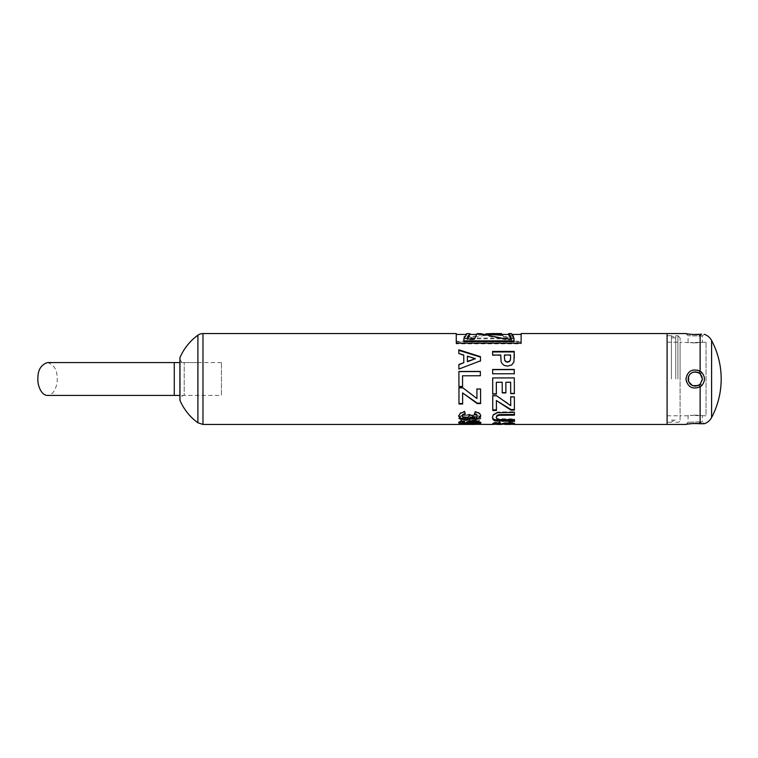 <?xml version="1.0" encoding="UTF-8"?>
<svg xmlns="http://www.w3.org/2000/svg" width="758" height="758" viewBox="0 0 758 758"><rect width="100%" height="100%" fill="white"/><g stroke="black" fill="none" stroke-linecap="round" stroke-linejoin="round"><path stroke-width="0.57" stroke-dasharray="3.79 2.84" d="M197.895 422.784L197.895 335.216M667.097 379L667.097 333.567L667.097 379M469.884 421.732L478.686 420.974L480.913 418.861L478.686 416.275L469.875 415.014L461.044 416.256L458.817 418.833L461.234 421.031L469.884 421.732L469.884 420.917L478.686 420.178L480.913 418.103L478.686 415.564L469.875 414.323L461.044 415.545L458.817 418.075L461.234 420.226L469.884 420.917M456.25 333.567L456.25 341.271L521.125 341.271L521.125 333.567M477.966 424.433L480.866 424.025L479.151 423.087L474.859 422.604L462.986 424.186L463.015 422.594L459.159 422.585L459.121 424.404L459.111 423.542L463.46 423.57L459.121 423.57L459.159 422.585M474.034 424.328L474.034 423.466L476.63 423.4L477.426 423.182L476.687 422.869L463.261 423.57L463.261 424.433L474.555 423.589L476.687 423.722L477.426 424.044L476.63 424.262L474.034 424.328L474.432 423.551L480.866 423.172L479.151 422.244L472.073 421.912L462.986 423.324L463.015 421.761L459.159 421.761M511.157 424.319L508.144 424.433L508.144 423.561L511.262 423.352M502.639 424.291L495.713 424.3M179.987 400.423L179.987 357.577M496.329 382.24L496.367 394.103M505.861 382.212L505.889 392.909M514.303 379L514.35 393.658M492.672 379L492.672 377.948M492.454 417.27L493.145 414.408L497.39 412.049L514.417 411.736L514.436 415.176M496.177 416.947L496.945 418.312L498.811 418.823L514.455 418.89L514.464 420.614M497.39 412.049L497.39 412.693M494.993 412.845L494.993 413.508M493.145 414.408L493.145 415.1M492.444 417.023L492.444 417.753M514.474 420.614L514.474 421.42M514.455 418.89L514.455 419.657M498.811 418.823L498.811 419.6M496.945 418.312L496.945 419.079M514.417 411.736L514.417 412.371M475.095 416.966L477.474 418.103L475.266 419.108L464.616 419.117L462.257 418.075L464.464 416.966L475.095 416.966L475.095 417.696L477 418.198L477.474 418.861L476.99 419.487L469.846 420.065L462.721 419.458L462.74 418.17L475.095 417.696M478.686 420.178L478.686 420.974M461.234 420.226L461.234 421.031M458.817 418.075L458.817 418.833M461.044 415.545L461.044 416.256M469.875 414.323L469.875 415.014M478.686 415.564L478.686 416.275M480.913 418.103L480.913 418.861M477 417.45L477 418.198M464.464 416.966L464.464 417.705M462.74 417.431L462.74 418.17M462.257 418.075L462.257 418.833M462.721 418.691L462.721 419.458M464.616 419.117L464.616 419.894M475.266 419.108L475.266 419.885M476.99 418.71L476.99 419.487M477.474 418.103L477.474 418.861M462.551 379L462.579 386.618M480.354 375.807L462.541 375.864M458.903 379L458.884 371.477M458.713 415.858L460.343 412.608L464.758 411.12L465.128 413.735M474.622 413.792L475.086 411.31L478.232 412.106L480.079 413.527L480.724 415.744M462.105 415.526L463.091 416.701L465.715 417.146L468.198 416.711L469.098 415.602L468.785 414.503L472.168 414.768L472.907 416.208L474.963 416.682L476.706 416.332L477.351 415.375M460.343 412.608L460.343 413.262M458.666 415.555L458.666 416.265M480.761 415.441L480.761 416.151M480.079 413.527L480.079 414.2M478.232 412.106L478.232 412.74M475.086 411.31L475.086 411.935M474.451 413.773L474.451 414.446M476.706 416.332L476.706 417.061M474.963 416.682L474.963 417.412M472.907 416.208L472.907 416.938M472.168 414.768L472.168 415.46M468.785 414.503L468.785 415.195M468.198 416.711L468.198 417.45M465.715 417.146L465.715 417.895M463.091 416.701L463.091 417.431M465.26 413.716L465.26 414.389M464.758 411.12L464.758 411.736M521.125 341.991L521.125 334.43L521.125 343.848L456.25 343.848L456.25 334.43L456.25 341.991L521.125 341.991L521.125 341.271M463.849 341.583L463.849 339.575L466.843 334.43L463.849 337.67L463.849 338.817L513.479 338.817L513.479 337.13L511.337 333.624M512.171 334.43L513.479 337.13C510.475 333.027 510.655 333.672 514.019 339.063L514.019 341.583M521.125 343.848L521.125 343.166M456.25 341.991L456.25 341.271M456.25 343.848L456.25 343.166M463.849 339.575L463.849 336.865L465.838 334.43M513.479 338.817L513.479 338.04L463.849 338.04M513.479 336.315L513.479 338.04M514.019 339.063L514.019 338.286M463.849 337.67L463.849 336.865M462.986 423.324L462.986 424.186M464.142 423.229L464.142 424.092M469.306 422.32L469.306 423.163M472.073 421.912L472.073 422.746M474.859 421.77L474.859 422.604M479.151 422.244L479.151 423.087M480.866 423.172L480.866 424.025M479.359 423.551L479.359 424.414M476.63 423.4L476.63 424.262M477.426 423.182L477.426 424.044M476.687 422.869L476.687 423.722M474.555 422.737L474.555 423.589M472.016 422.888L472.016 423.741M463.015 421.761L463.015 422.594M514.237 357.681L513.933 362.286L511.821 365.157L507.614 366.351L504.26 365.678L502.118 363.973L501.085 361.907L500.754 355.474L492.596 355.493L492.586 351.447M510.579 357.577L510.57 355.455L504.43 355.464M501.398 334.43L501.398 335.273C500.934 333.7 501.673 334.373 503.615 337.291L510.958 337.291L508.675 333.643M510.911 338.959L511.337 339.717L505.605 339.717L480.231 334.43L476.773 334.534L477.038 333.691M491.516 334.43L473.181 337.291L467.136 337.291L470.064 334.543M467.677 338.959L467.212 339.717L467.212 338.959M476.773 334.43L474.48 339.717L467.212 339.717M511.337 339.717L511.337 338.959M510.958 337.291L508.722 333.577M503.615 337.291L503.615 336.476L510.958 336.476M502.194 334.43L503.615 336.476M473.181 337.291L473.181 336.476L485.916 333.852M467.136 337.291L467.136 336.476L473.181 336.476M469.979 333.567L467.136 336.476M474.48 339.717L474.48 338.959M480.221 333.567L476.773 333.672M505.605 339.717L505.605 338.959M458.884 422.471L460.04 420.917L464.067 420.207L464.237 421.552M468.217 423.409L462.333 423.258M477.076 423.277L469.988 423.419M466.634 422.414L468.349 420.718L473.466 420.036L478.781 420.747L480.591 422.576M462.124 422.187L468.217 422.879M469.429 422.215L473.163 422.803L477.369 422.159M460.04 420.917L460.04 421.732M458.704 422.111L458.704 422.955M480.809 422.197L480.809 423.04M478.781 420.747L478.781 421.552M473.466 420.036L473.466 420.832M468.349 420.718L468.349 421.524M466.388 422.045L466.388 422.879M463.318 422.67L463.318 423.514M464.521 421.543L464.521 422.367M464.067 420.207L464.067 421.003M470.386 422.651L470.386 423.504M476.27 422.632L476.27 423.476M473.163 422.803L473.163 423.656M462.598 392.672L462.636 404.005M476.915 388.863L480.572 388.854L480.619 403.569M458.931 387.679L462.873 387.67L476.943 398.187M463.773 363.025L463.744 355.445L458.827 353.986L458.808 349.808M480.487 360.799L458.874 369.269L458.865 364.513M475.427 359.065L467.392 356.563M458.827 353.986L458.827 353.503M505.359 423.57L493.297 423.561L492.492 423.381L494.368 422.396L499.882 421.732L499.948 422.737M493.297 423.618L492.492 423.381L492.492 424.243M496.177 423.381L501.408 423.523L508.817 421.931L514.114 422.746L514.871 423.352L508.343 423.409L511.262 423.57M508.343 424.272L508.144 423.561M514.871 424.215L514.871 423.352L514.028 423.57M496.177 423.57L500.479 423.561L500.479 424.433M494.368 422.396L494.368 423.239M499.2 423.352L499.2 424.205M502.639 423.428L502.639 423.959M510.541 423.533L510.541 424.395M514.114 422.746L514.114 423.599M511.915 422.168L511.915 423.002M508.817 421.931L508.817 422.765M504.468 422.414L504.468 423.258M501.408 423.523L501.408 424.395M499.171 423.57L499.171 424.433M497.077 423.561L497.077 424.423M500.308 422.727L500.308 423.57M499.882 421.732L499.882 422.557M496.386 400.177L496.414 409.898M510.702 396.614L514.36 396.605L514.407 410.125M492.728 395.505L496.661 395.496L510.731 405.189M496.424 409.898L496.424 410.495M514.294 373.732L492.653 373.902L492.643 369.487M179.902 357.928L179.902 400.072A4.33 4.33 0 0 1 184.213 395.439L184.213 362.561L184.213 395.439L221.431 395.439L221.431 362.561L221.431 395.439M671.427 379L671.427 335.728L671.427 379M677.917 379L677.917 335.728L677.917 379M675.757 379L675.757 335.728L675.757 379M174.264 362.561L174.264 395.439M47.546 362.57C54.112 364.731 57.333 370.103 57.201 378.697C57.731 385.026 53.818 395.534 47.546 395.439M198.065 362.561L179.892 362.561L179.892 395.439L198.065 395.439L198.065 362.561L198.065 395.439M701.614 372.273C705.376 376.745 705.376 381.236 701.614 385.727L700.127 386.883C693.845 389.584 689.249 387.878 686.369 381.767C683.451 374.045 693.276 366.398 700.127 371.117L701.614 372.273L700.25 373.931L699.113 373.012C692.698 370.851 689.031 372.945 688.093 379.294C689.354 385.254 693.03 387.149 699.113 384.988L700.25 384.069L702.363 379L700.269 373.95M695.19 371.856L692.49 372.405M700.259 384.06L701.614 385.727M702.334 379.606L702.363 379.133L702.334 379.606M688.842 423.921L704.457 423.694L702.363 422.073L700.25 421.979L702.363 422.073L702.363 415.782C700.506 415.147 696.45 415.033 690.178 415.431L706.039 415.782L706.039 342.218L706.039 415.782M701.614 334.155L700.25 336.021L688.093 335.737L702.363 335.927L700.25 336.021L701.614 334.155L700.127 334.259C693.845 334.629 689.249 334.43 686.369 333.653C683.451 333.141 693.276 335.282 700.127 334.259L700.127 371.117L699.113 373.012M706.039 342.218L690.178 342.569C696.45 342.967 700.506 342.853 702.363 342.218L702.363 335.927L704.258 334.287M711.591 340.465L711.591 417.535M695.219 415.081L688.084 415.782L688.084 422.263L685.933 424.423L687.411 424.148M680.078 379L680.078 342.218L680.078 379M695.219 342.919L680.078 342.218M699.113 421.865L688.093 422.263L700.25 421.979L699.113 421.865L700.127 423.741L699.113 421.865M680.078 420.103L680.078 337.897L680.078 420.103A2.16 2.16 0 0 1 677.917 422.272L675.757 422.272A2.454 2.454 0 0 0 671.427 422.272L667.097 422.272L671.427 422.272M202.973 333.567L202.973 424.433M502.876 411.755L502.876 412.39M502.488 418.899L502.488 419.676M469.865 416.758L469.865 417.487M469.846 419.288L469.846 420.065M466.54 422.869L466.54 423.722M468.463 423.352L468.463 424.205M502.346 423.248L502.346 424.11M699.113 384.988L700.127 386.883L700.127 423.741M700.127 334.259L699.113 336.135L700.127 334.259M700.25 421.979L701.614 423.845L700.25 421.979M466.909 333.662L466.909 334.524M474.328 423.57L477.966 423.57M480.221 334.43L490.246 334.43M501.284 333.728L501.284 334.591M499.92 423.57L503.558 423.57M221.431 362.561L184.213 362.561C181.588 362.305 180.148 360.855 179.892 358.231M667.097 335.728L671.427 335.728L667.097 335.728M667.097 415.782L677.917 415.782M667.097 342.218L677.917 342.218M675.757 422.272L677.917 422.272M675.757 335.728L677.917 335.728L675.757 335.728C675.463 337.414 674.023 337.414 671.427 335.728M671.427 420.103L675.757 420.103M671.427 337.897L675.757 337.897M688.084 415.782L680.078 415.782M688.084 342.218L688.084 335.737L685.933 333.577M677.917 335.728L680.078 337.897"/><path stroke-width="1.14" d="M202.973 333.567A8.651 8.651 0 0 0 197.895 335.216L197.895 422.784L202.973 424.433L202.973 333.567L456.25 333.567L456.25 343.166L521.125 343.166L521.125 333.567L667.097 333.567L667.097 424.433L667.097 333.567L685.933 333.567M496.367 394.103L492.719 394.113L492.672 377.948L514.303 377.882L514.35 393.658L510.693 393.667L510.655 382.259L505.861 382.278L505.889 392.909L502.251 392.919L502.213 382.288L496.329 382.307L496.367 394.103M497.39 412.693L514.417 412.371L514.436 415.176L499.096 415.299L496.973 416.095L496.177 417.677L496.945 419.079L498.811 419.6L514.455 419.657L514.474 421.42L494.879 420.823L493.107 419.761L492.444 417.753L493.145 415.1L497.39 412.693M462.579 386.618L458.931 386.627L458.884 371.477L480.345 371.411L480.354 375.75L462.541 375.797L462.579 386.618M458.666 416.265L460.343 413.262L464.758 411.736L465.26 414.389L462.911 415.033L462.105 416.237L463.091 417.431L468.198 417.45L469.098 416.313L468.785 415.195A2639.735 2092.535 12.4 0 0 472.168 415.46L472.907 416.938L476.706 417.061L477.351 416.085L476.611 415.005L474.451 414.446L475.086 411.935L478.232 412.74L480.079 414.2L480.761 416.151L478.829 418.748L475.228 419.468L470.68 417.971L468.899 419.411L465.554 419.913L460.693 418.975L458.666 416.265M459.121 424.404L474.328 424.433M474.034 424.328L493.107 424.433M500.754 355.019L492.596 355.038L492.586 351.447L514.218 351.39L513.933 361.964L511.821 364.892L507.614 366.105L504.26 365.422L502.118 363.679L501.085 361.575L500.754 355.019M458.704 422.955L460.04 421.732L464.067 421.003L464.521 422.367L462.124 423.03L468.217 423.731L466.388 422.879L468.349 421.524L473.466 420.832L478.781 421.552L480.809 423.04L478.279 424.054L469.913 424.281L461.347 424.044L458.704 422.955M462.636 404.005L458.988 404.005L458.931 387.85L462.873 387.84L476.943 398.556L476.915 389.053L480.572 389.044L480.619 403.569L477.227 403.578L462.598 392.938L462.636 404.005M480.468 356.667L480.487 360.799L458.874 369.08L458.865 364.513L463.773 362.722L463.744 354.99L458.827 353.503L458.808 349.808L480.468 356.667L480.487 361.149M496.196 424.281L492.492 424.243L494.368 423.239L499.882 422.557L500.308 423.57L497.172 423.845L496.177 424.243L497.077 424.423L501.408 424.395L508.817 422.765L514.114 423.599L514.871 424.215L514.066 424.433M499.92 424.433L500.479 424.433M514.871 424.215L511.157 424.319M504.837 423.57L504.837 424.414L510.541 424.395L511.262 424.205L510.466 423.817L509.12 423.703L501.985 424.262M493.297 423.618L493.297 424.433L492.492 424.243M496.424 410.495L492.776 410.504L492.728 395.828L496.661 395.809L510.731 405.701L510.702 396.955L514.36 396.946L514.407 410.125L511.015 410.135L496.386 400.584L496.424 410.495M514.294 373.732L492.653 373.798L492.643 369.487L514.275 369.43L514.294 373.732M197.895 335.216A54.083 54.083 0 0 0 179.987 357.577L179.987 400.423A1.08 1.08 0 0 1 179.902 400.072L179.902 357.928L179.892 362.561L47.546 362.57C40.989 364.721 37.777 370.094 37.891 378.687C37.36 385.073 41.292 395.543 47.546 395.439L174.264 395.439L174.264 362.561M496.367 393.809L492.719 393.819L492.672 379M505.889 392.644L502.251 392.653L502.213 382.221L496.329 382.307M514.35 393.383L510.693 393.393L510.655 382.203L505.861 382.278M492.672 377.967L514.303 377.91L514.303 378.991M514.464 420.614L497.599 420.5L493.107 418.984L492.444 417.023M514.426 414.484L499.096 414.607L496.973 415.384L496.177 417.677M493.107 418.984L493.107 419.761M494.879 420.027L494.879 420.823M497.599 420.5L497.599 421.306M496.973 415.384L496.973 416.095M499.096 414.607L499.096 415.299M462.579 386.476L458.931 386.485L458.903 378.981M462.541 375.797L462.551 379M458.884 371.619L480.345 371.553L480.354 375.75M480.761 415.441L478.829 417.99L475.228 418.7L470.68 417.222L468.899 418.643L465.554 419.136L460.693 418.217L458.666 415.555M477.351 416.085L476.611 414.323L474.451 413.773M469.098 416.313L468.785 414.503M465.26 413.716L462.911 414.351L462.105 416.237M460.693 418.217L460.693 418.975M465.554 419.136L465.554 419.913M468.899 418.643L468.899 419.411M470.68 417.222L470.68 417.971M475.228 418.7L475.228 419.468M478.829 417.99L478.829 418.748M476.611 414.323L476.611 415.005M462.911 414.351L462.911 415.033M514.019 340.863L514.019 341.583L463.849 341.583L463.849 340.863L514.019 340.863L514.019 338.286C510.655 332.79 510.475 332.137 513.479 336.315M511.337 333.624L512.171 334.43M465.838 334.43L466.909 333.662L463.849 338.807L463.849 340.863M492.586 351.968L514.218 351.92L514.246 358.43M504.44 357.492L504.79 360.514L505.851 361.737L507.538 362.182L509.49 361.547L510.437 359.974L510.579 357.236M510.437 359.974L510.579 357.577M504.44 357.624L504.79 360.154L505.851 361.405L507.538 361.86L509.49 361.206L510.437 359.605M510.579 356.81L510.57 354.99L504.43 355.009L504.44 357.236M504.43 355.009L504.44 357.075M514.218 351.92L514.218 351.39M510.958 337.291C507.813 332.828 507.936 333.634 511.337 339.717M485.916 333.852L491.516 333.577L501.398 334.42L501.398 335.273L490.246 334.43M476.773 334.43L474.48 338.959L467.212 338.959L470.064 333.681L467.677 338.959M511.366 333.567L508.722 333.567L508.675 334.515M510.958 336.476C507.813 331.938 507.936 332.762 511.337 338.959L505.605 338.959L480.221 333.567L477.038 333.691M508.675 334.43L501.398 334.43L501.36 333.567L502.194 334.43M470.064 333.681L466.843 333.567M462.333 423.258L458.704 422.111M469.988 423.419L468.217 423.409M480.809 422.197L477.076 423.277M468.217 423.731L468.217 422.879L466.388 422.045M464.521 421.543L462.712 421.761L462.124 423.03M477.369 422.992L476.46 421.647L473.485 421.429L470.405 421.675L469.429 422.215L469.429 423.049L476.27 423.476L477.369 422.992L476.46 422.481L473.485 422.253L469.429 423.049M461.347 423.191L461.347 424.044M469.913 423.419L469.913 424.281M478.279 423.191L478.279 424.054M462.712 421.761L462.712 422.594M470.405 421.675L470.405 422.5M473.485 421.429L473.485 422.253M476.46 421.647L476.46 422.481M462.626 403.521L458.988 403.531L458.931 387.679M480.619 403.104L477.227 403.114L462.598 392.938M476.943 398.556L476.915 388.863M458.988 403.531L458.988 404.005M458.808 350.367L480.468 357.094M458.865 364.788L463.773 362.722M467.392 356.127L467.411 361.746L475.427 358.676L467.392 356.127L467.411 361.405L475.427 358.676M511.262 424.205L510.466 422.964L504.837 423.551M500.308 422.727L497.172 422.992L496.177 423.381L496.177 424.243M495.713 423.57L495.713 424.3M506.382 423.438L506.382 424.3M507.813 422.955L507.813 423.817M509.12 422.85L509.12 423.703M510.466 422.964L510.466 423.817M513.109 423.57L513.109 424.404M497.172 422.992L497.172 423.845M496.414 409.898L492.776 409.898L492.728 395.505M514.407 409.528L511.015 409.538L496.386 400.584M510.731 405.701L510.702 396.614M492.776 409.898L492.776 410.504M511.015 409.538L511.015 410.135M492.643 369.667L514.275 369.61L514.294 373.836M174.264 395.439L179.892 395.439L179.892 399.769L179.902 358.534M702.363 379L701.823 376.281L702.363 379.133L700.25 384.069L697.985 385.585L699.113 384.988C692.698 387.149 689.031 385.055 688.093 378.706C689.354 372.746 693.03 370.851 699.113 373.012L697.976 372.415L700.269 373.95L702.363 379M701.813 376.252L700.278 373.959L701.813 376.252M697.947 372.396L695.257 371.856L697.947 372.396M690.187 373.94L692.48 372.405L690.178 373.95M690.168 373.959L688.634 376.252L690.168 373.959M688.624 376.281L688.615 381.71L688.084 379L688.624 376.281M688.643 381.767L692.461 385.585L688.643 381.767M692.518 385.604L697.938 385.604L695.219 386.135L692.518 385.604M700.278 384.041L702.334 379.606L700.278 384.041M704.277 423.713L700.127 423.741C693.845 423.371 689.249 423.57 686.369 424.347C683.451 424.859 693.276 422.718 700.127 423.741L700.127 386.883L701.614 385.727C705.376 381.255 705.376 376.764 701.614 372.273L700.127 371.117C692.3 368.322 687.572 370.946 685.933 379C687.601 387.092 692.329 389.716 700.127 386.883L699.113 384.988M701.614 334.155C705.376 334.316 705.376 334.316 701.614 334.155C705.376 334.316 705.376 334.316 701.614 334.155L700.127 334.259C693.845 334.629 689.249 334.43 686.369 333.653C683.451 333.141 693.276 335.282 700.127 334.259L700.127 371.117L699.113 373.012M704.457 423.694A12.981 12.981 0 0 0 711.591 417.535L711.591 340.465C709.981 337.518 707.602 335.472 704.457 334.306L704.457 334.306M687.411 424.148L688.842 423.921M692.49 372.405L695.19 371.856M503.104 420.624L503.104 421.429M502.715 414.503L502.715 415.195M700.25 384.069L701.614 385.727M701.614 372.273L700.25 373.931M202.973 424.433L459.121 424.433M514.18 424.433L685.933 424.433M179.987 400.423A54.083 54.083 0 0 0 197.895 422.784M456.25 334.43L466.596 334.43M511.688 334.43L521.125 334.43M470.064 334.43L476.82 334.43M493.43 423.57L496.177 423.57M503.558 423.57L505.359 423.57M511.262 423.57L514.028 423.57M491.516 333.567L501.36 333.567M711.591 417.535A82.215 82.215 0 0 0 711.591 340.465"/></g></svg>

